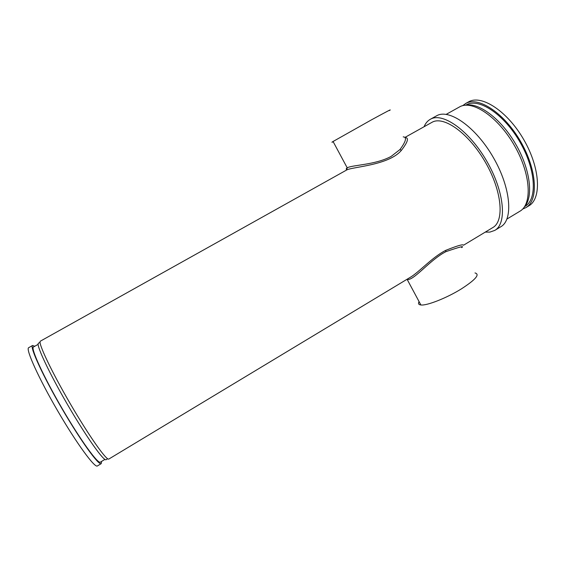 <?xml version="1.0" encoding="UTF-8"?>
<svg xmlns="http://www.w3.org/2000/svg" width="566" height="566" viewBox="0 0 566 566"><rect width="100%" height="100%" fill="white"/><g stroke="black" fill="none" stroke-linecap="round" stroke-linejoin="round"><path stroke-width="0.85" d="M461.623 247.604C464.912 245.573 459.663 246.925 445.874 251.665L442.676 253.455C427.365 262.935 413.704 280.403 407.23 279.554L406.692 279.484M405.157 137.538C409.133 137.722 407.867 142.002 401.365 150.379C389.125 165.095 353.389 166.807 346.958 169.835L40.285 341.206C37.908 342.734 51.315 371.197 70.234 403.664C89.124 436.153 106.783 461.064 108.856 459.033L410.76 277.029C419.18 271.977 432.396 257.113 445.704 250.37C457.328 245.694 463.264 243.981 463.497 245.234L492.837 227.546C504.561 221.115 502.056 191.174 485.494 162.435C469.072 133.611 444.161 115.754 432.367 122.107L405.044 137.361M419.073 301.593C417.97 303.581 418.571 304.706 420.885 304.968C426.757 305.852 446.751 298.013 461.446 288.844C475.673 279.611 480.187 274.312 474.994 272.946M346.548 170.048L347.234 167.869C351.748 164.911 375.315 165.081 391.177 156.386L399.985 149.537C406.013 141.33 407.088 137.106 403.204 136.866L403.204 136.866M346.972 169.828C345.911 169.227 345.996 168.576 347.234 167.869L333.063 141.493L371.721 119.716C386.889 111.438 392.762 108.396 389.337 110.582M333.19 141.726C331.443 142.597 331.4 142.519 333.063 141.493M34.703 346.272L32.609 345.472L28.569 347.75C25.718 349.54 38.721 378.357 57.718 410.937C76.679 443.532 94.847 468.259 97.387 465.952L101.222 463.639L101.562 461.432M32.609 345.472L32.488 345.564C29.793 347.269 42.931 375.966 61.899 408.503C80.839 441.07 98.831 465.86 101.222 463.639M38.141 344.347L33.366 347.043C30.776 348.769 43.617 376.786 62.083 408.454C80.513 440.143 98.045 464.29 100.38 462.146L104.936 459.394M40.052 342.296L38.389 343.251C35.962 344.843 49.143 373.036 67.821 405.093C86.478 437.164 104.002 461.722 106.153 459.67L107.674 458.75M424.075 126.72C425.476 123.338 427.542 120.869 430.273 119.313L430.768 119.051C443.143 112.217 469.497 130.951 486.937 161.473C504.518 191.924 507.143 223.612 494.776 230.397L489.859 232.11L485.267 232.11M430.273 119.313L436.952 115.606C449.524 108.651 476.048 127.23 493.446 157.695C510.985 188.082 513.397 219.834 500.818 226.74L494.776 230.397M446.192 114.36L459.967 106.684C472.631 99.842 498.214 117.042 514.466 145.604C530.866 174.087 532.443 204.291 519.878 211.245L506.966 219.028M465.804 105.135L466.731 104.639C479.296 97.918 504.363 114.594 520.133 142.356C536.052 170.033 537.396 199.515 524.965 206.413L524.703 206.569M462.578 105.715L466.037 103.295C478.886 96.347 504.617 113.398 520.833 141.903C537.198 170.331 538.57 200.597 525.821 207.658L522.602 209.087M465.415 103.62L469.058 101.604C482.006 94.607 507.808 111.58 524.003 140.057C540.353 168.456 541.627 198.751 528.785 205.875L525.821 207.658M465.231 105.255C478.327 101.944 500.896 118.527 515.633 144.019C530.462 169.453 533.681 197.279 524.314 207.015M445.874 251.665L445.704 250.37M401.365 150.379L399.985 149.537M407.853 278.783L407.23 279.554L420.885 304.968"/></g></svg>
